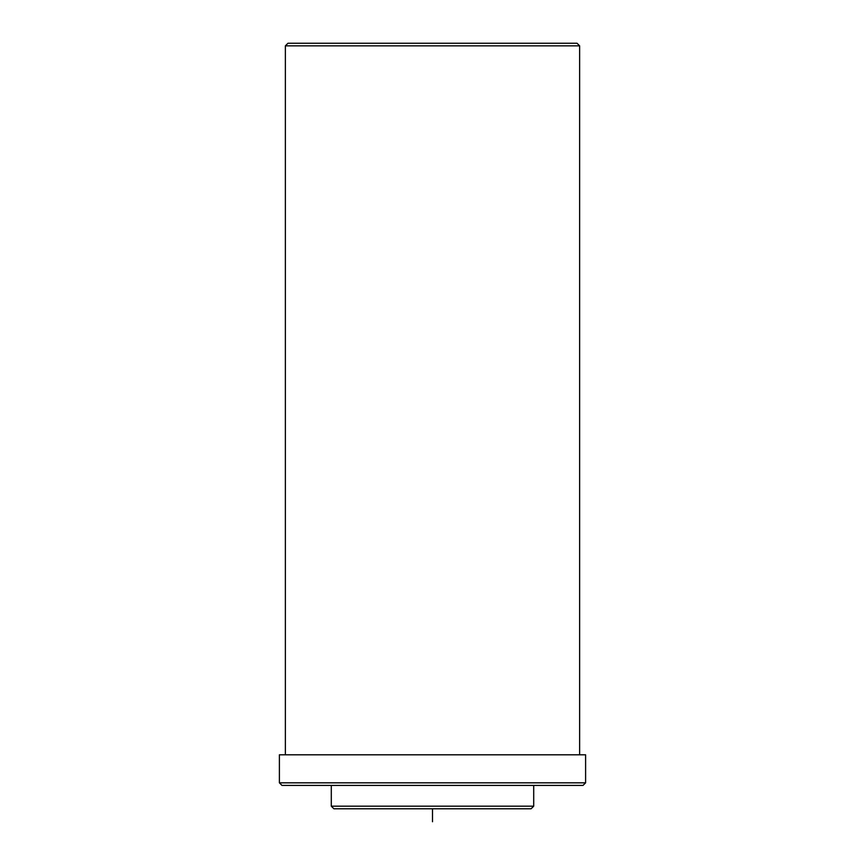 <?xml version="1.0" encoding="UTF-8"?>
<svg xmlns="http://www.w3.org/2000/svg" width="865" height="865" viewBox="0 0 865 865"><rect width="100%" height="100%" fill="white"/><g stroke="black" fill="none" stroke-linecap="round" stroke-linejoin="round"><path stroke-width="1.3" d="M432.5 808.775L333.89 808.775L331.295 806.18L533.705 806.18L531.11 808.775L432.5 808.775L432.5 821.75L432.5 808.775M281.99 785.42L583.01 785.42L585.605 782.825L279.395 782.825L281.99 785.42M279.395 782.825L279.395 754.799L585.605 754.799L585.605 782.825M285.364 754.799L285.364 45.845L579.637 45.845L579.637 754.799M579.637 45.845L577.041 43.25L287.959 43.25L285.364 45.845M533.705 785.42L533.705 806.18M331.295 785.42L331.295 806.18"/></g></svg>
